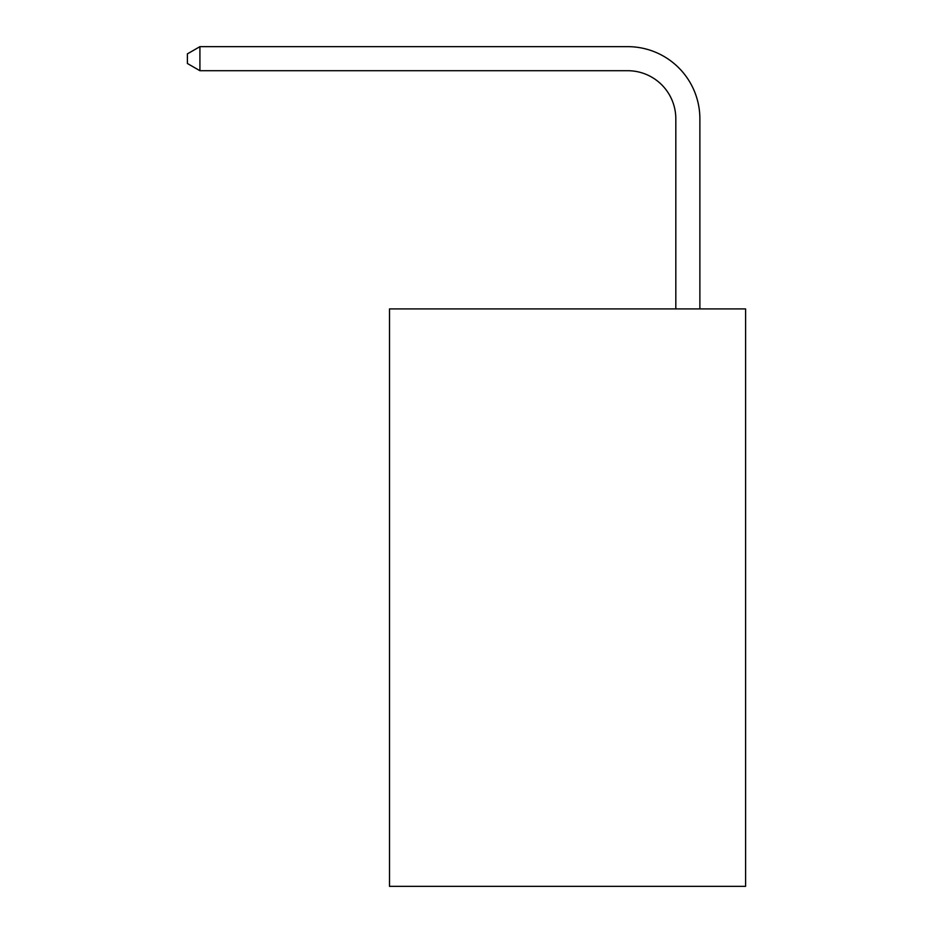 <?xml version="1.0" encoding="UTF-8"?>
<svg xmlns="http://www.w3.org/2000/svg" width="933" height="933" viewBox="0 0 933 933"><rect width="100%" height="100%" fill="white"/><g stroke="black" fill="none" stroke-linecap="round" stroke-linejoin="round"><path stroke-width="1.4" d="M745.595 308.905L745.595 886.35L389.504 886.35L389.504 308.905L745.595 308.905M675.819 308.905L675.819 118.829A48.119 48.119 3.2 0 0 627.699 70.71L199.919 70.71L187.405 63.491L187.405 53.869L199.919 46.65L627.699 46.65A72.179 72.179 -176.8 0 1 699.878 118.829L699.878 308.905M675.819 118.829A48.119 48.119 3.2 0 0 627.699 70.71A48.119 48.119 3.2 0 1 675.819 118.829A48.119 48.119 3.2 0 0 627.699 70.71A48.119 48.119 3.2 0 1 675.819 118.829A48.119 48.119 3.2 0 0 627.699 70.71A48.119 48.119 3.2 0 1 675.819 118.829A48.119 48.119 3.2 0 0 627.699 70.71A48.119 48.119 3.2 0 1 675.819 118.829A48.119 48.119 3.2 0 0 627.699 70.71A48.119 48.119 3.2 0 1 675.819 118.829A48.119 48.119 3.2 0 0 627.699 70.71A48.119 48.119 3.2 0 1 675.819 118.829A48.119 48.119 3.2 0 0 627.699 70.71A48.119 48.119 3.2 0 1 675.819 118.829A48.119 48.119 3.2 0 0 627.699 70.71A48.119 48.119 3.2 0 1 675.819 118.829A48.119 48.119 3.2 0 0 627.699 70.71A48.119 48.119 3.2 0 1 675.819 118.829A48.119 48.119 3.2 0 0 627.699 70.71A48.119 48.119 3.2 0 1 675.819 118.829A48.119 48.119 3.2 0 0 627.699 70.71A48.119 48.119 3.2 0 1 675.819 118.829A48.119 48.119 3.2 0 0 627.699 70.71A48.119 48.119 3.2 0 1 675.819 118.829A48.119 48.119 3.2 0 0 627.699 70.71A48.119 48.119 3.2 0 1 675.819 118.829A48.119 48.119 3.2 0 0 627.699 70.71A48.119 48.119 3.2 0 1 675.819 118.829A48.119 48.119 3.2 0 0 627.699 70.71A48.119 48.119 3.2 0 1 675.819 118.829A48.119 48.119 3.2 0 0 627.699 70.71A48.119 48.119 3.2 0 1 675.819 118.829A48.119 48.119 3.2 0 0 627.699 70.71A48.119 48.119 3.2 0 1 675.819 118.829A48.119 48.119 3.2 0 0 627.699 70.71A48.119 48.119 3.2 0 1 675.819 118.829A48.119 48.119 3.2 0 0 627.699 70.71A48.119 48.119 3.2 0 1 675.819 118.829A48.119 48.119 3.2 0 0 627.699 70.71A48.119 48.119 3.2 0 1 675.819 118.829A48.119 48.119 3.2 0 0 627.699 70.71A48.119 48.119 3.2 0 1 675.819 118.829M199.919 46.65L199.919 70.71"/></g></svg>
